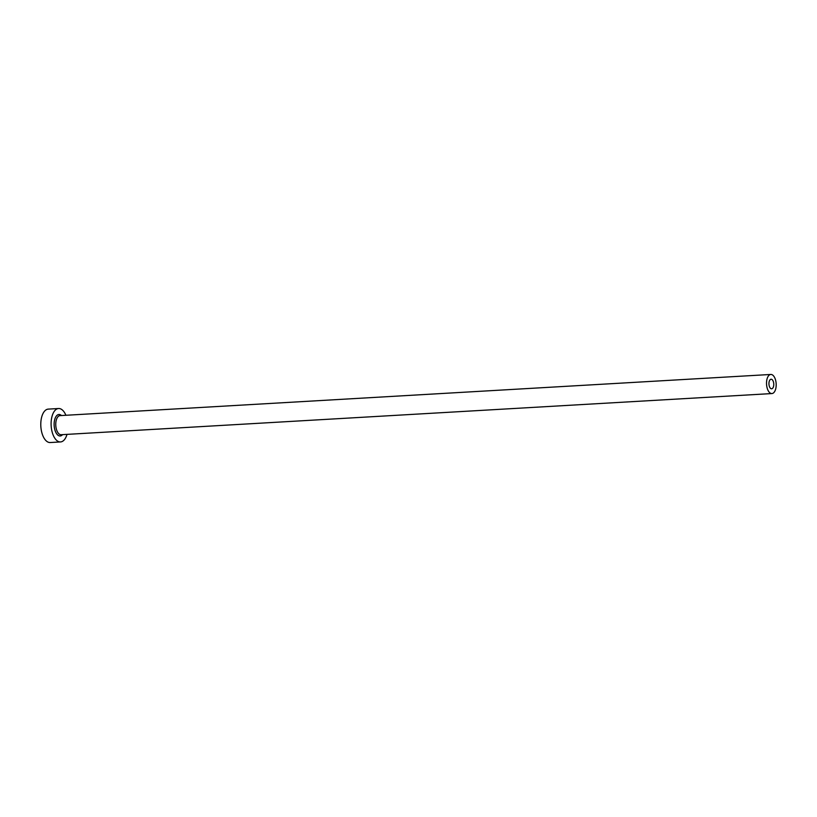 <?xml version="1.0" encoding="UTF-8"?>
<svg xmlns="http://www.w3.org/2000/svg" width="817" height="817" viewBox="0 0 817 817"><rect width="100%" height="100%" fill="white"/><g stroke="black" fill="none" stroke-linecap="round" stroke-linejoin="round"><path stroke-width="1.23" d="M770.472 388.3A4.779 2.41 86.7 0 0 771.636 388.79A4.779 2.41 86.7 0 0 773.75 385.032A4.779 2.41 86.7 0 0 772.239 379.731A4.779 2.41 86.7 0 0 771.074 379.241A4.779 2.41 86.7 0 0 768.96 382.999A4.779 2.41 86.7 0 0 770.472 388.3M773.117 375.442A9.569 4.81 86.7 0 0 770.799 374.462A9.569 4.81 86.7 0 0 766.56 381.978A9.569 4.81 86.7 0 0 769.594 392.579A9.569 4.81 86.7 0 0 771.912 393.559A9.569 4.81 86.7 0 0 776.15 386.043A9.569 4.81 86.7 0 0 773.117 375.442M65.901 415.281A16.738 8.415 86.7 0 0 62.633 410.236A16.738 8.415 86.7 0 0 58.589 408.52A16.738 8.415 86.7 0 0 51.165 421.674A16.738 8.415 86.7 0 0 56.475 440.22A16.738 8.415 86.7 0 0 60.519 441.936A16.738 8.415 86.7 0 0 67.004 434.378M58.589 408.52L48.274 409.113A16.738 8.415 86.7 0 0 40.85 422.266A16.738 8.415 86.7 0 0 46.16 440.823A16.738 8.415 86.7 0 0 50.205 442.538L60.519 441.936M62.582 434.634A10.764 5.413 -93.3 0 1 57.578 434.869A10.764 5.413 -93.3 0 1 54.484 420.53A10.764 5.413 -93.3 0 1 61.479 415.536M770.799 374.462L60.039 415.618A9.569 4.81 86.7 0 0 55.791 423.135A9.569 4.81 86.7 0 0 58.834 433.735A9.569 4.81 86.7 0 0 61.142 434.715L771.912 393.559"/></g></svg>
